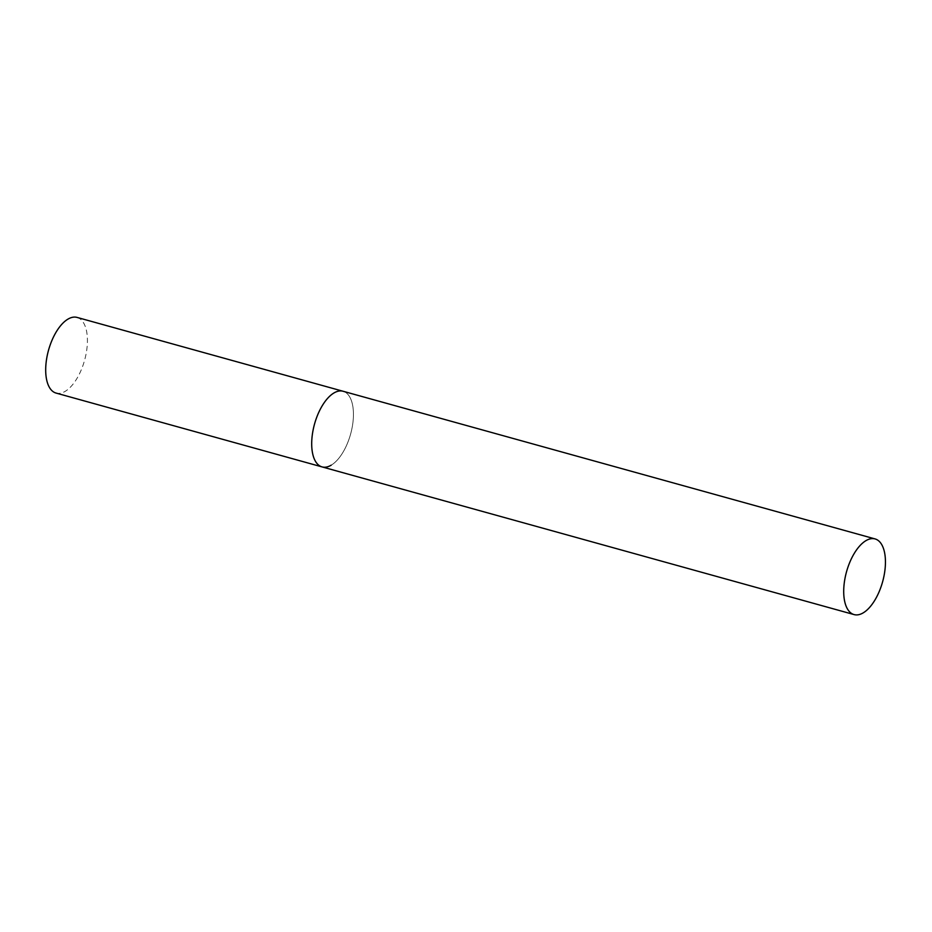 <?xml version="1.0" encoding="UTF-8"?>
<svg xmlns="http://www.w3.org/2000/svg" width="932" height="932" viewBox="0 0 932 932"><rect width="100%" height="100%" fill="white"/><g stroke="black" fill="none" stroke-linecap="round" stroke-linejoin="round"><path stroke-width="0.7" stroke-dasharray="4.66 3.5" d="M77.065 317.416A39.261 18.722 -74.5 0 1 86.513 351.481A39.261 18.722 -74.5 0 1 65.17 391.358A39.261 18.722 -74.5 0 1 56.06 393.071M322.064 466.909A39.261 18.722 105.5 0 0 353.391 416.755A39.261 18.722 105.5 0 0 343.069 391.254A39.261 18.722 -74.5 0 1 352.529 425.318A39.261 18.722 -74.5 0 1 331.175 465.196"/><path stroke-width="1.4" d="M331.175 465.196A39.261 18.722 -74.5 0 1 322.064 466.909A39.261 18.722 -74.5 0 1 312.604 432.844A39.261 18.722 -74.5 0 1 333.947 392.966A39.261 18.722 -74.5 0 1 343.069 391.254A39.261 18.722 105.5 0 0 311.742 441.407A39.261 18.722 105.5 0 0 322.064 466.909L56.06 393.071A39.261 18.722 -74.5 0 1 46.6 359.006A39.261 18.722 -74.5 0 1 67.943 319.14A39.261 18.722 -74.5 0 1 77.065 317.416L875.078 538.929A39.261 18.722 105.5 0 0 843.751 589.082A39.261 18.722 105.5 0 0 854.073 614.584A39.261 18.722 105.5 0 0 885.4 564.419A39.261 18.722 105.5 0 0 875.078 538.929M322.064 466.909L854.073 614.584"/></g></svg>

